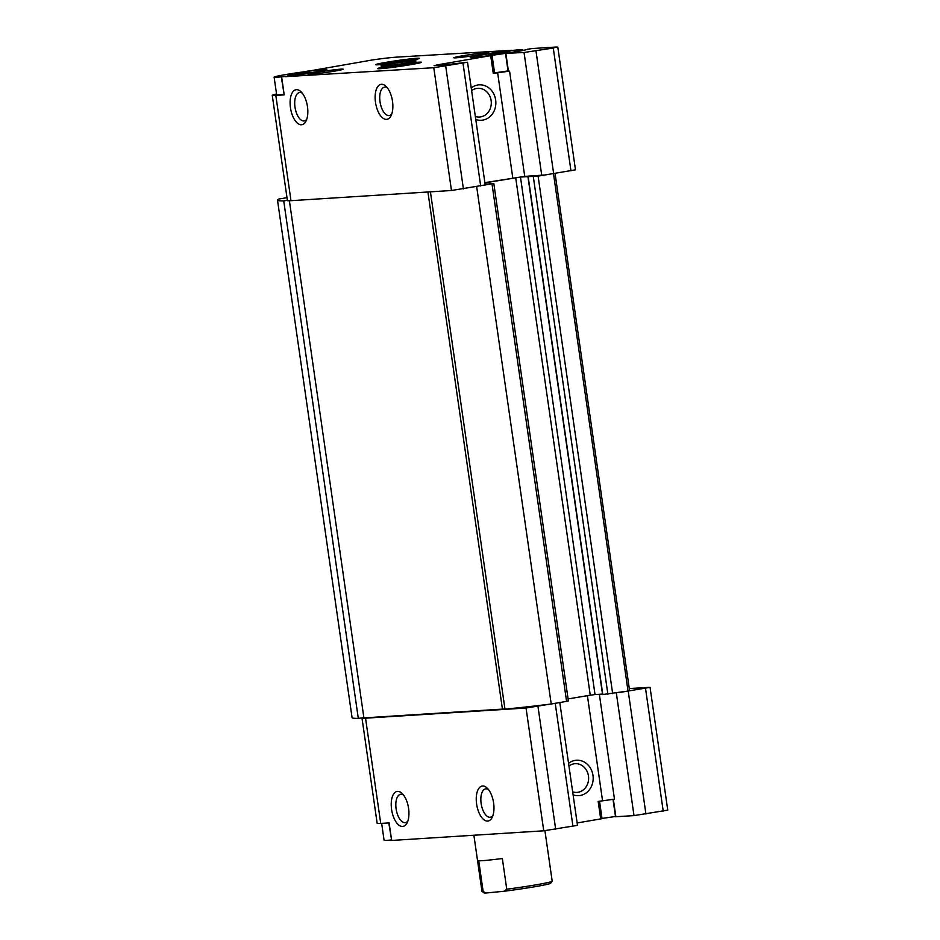 <?xml version="1.0" encoding="UTF-8"?>
<svg xmlns="http://www.w3.org/2000/svg" width="940" height="940" viewBox="0 0 940 940"><rect width="100%" height="100%" fill="white"/><g stroke="black" fill="none" stroke-linecap="round" stroke-linejoin="round"><path stroke-width="1.41" d="M501.49 53.439L498.999 52.711L496.708 54.085M509.844 51.641L488.236 54.532L488.765 55.542M300.976 73.814L298.485 73.085L296.194 74.507M309.319 72.016L287.722 74.906L288.251 75.917M287.722 74.906L298.039 74.248L309.013 71.863M488.236 54.532L498.553 53.874L509.527 51.477M532.134 48.551L556.692 47L553.261 48.022L524.038 52.499L507.4 53.263A28.834 1.257 171.8 0 0 527.211 49.315L532.134 48.551M416.737 58.292A22.172 0.964 -8.2 0 0 391.51 61.453A22.172 0.964 -8.2 0 0 375.601 64.731A22.172 0.964 -8.2 0 0 397.667 62.486A22.172 0.964 -8.2 0 0 419.463 58.409A22.172 0.964 -8.2 0 0 416.737 58.292M418.711 62.205A22.172 0.964 -8.2 0 0 393.484 65.365A22.172 0.964 -8.2 0 0 377.586 68.644A22.172 0.964 -8.2 0 0 399.641 66.399A22.172 0.964 -8.2 0 0 421.437 62.322A22.172 0.964 -8.2 0 0 418.711 62.205M413.882 60.889A17.742 0.776 -8.2 0 0 394.072 63.368A17.742 0.776 -8.2 0 0 380.959 66.011A17.742 0.776 -8.2 0 0 398.63 64.249A17.742 0.776 -8.2 0 0 416.079 60.947A17.742 0.776 -8.2 0 0 413.882 60.889M486.709 52.64A17.742 0.776 -8.2 0 0 466.534 55.178A17.742 0.776 -8.2 0 0 453.809 57.798A17.742 0.776 -8.2 0 0 471.457 56A17.742 0.776 -8.2 0 0 488.894 52.734A17.742 0.776 -8.2 0 0 486.709 52.64M341.044 69.137A17.742 0.776 -8.2 0 0 320.869 71.675A17.742 0.776 -8.2 0 0 308.144 74.295A17.742 0.776 -8.2 0 0 325.792 72.498A17.742 0.776 -8.2 0 0 343.229 69.231A17.742 0.776 -8.2 0 0 341.044 69.137M306.816 71.428L372.851 59.878A28.834 1.257 171.8 0 1 396.198 57.164L511.83 50.29A28.834 1.257 171.8 0 0 470.235 57.41A28.834 1.257 171.8 0 0 490.245 55.73L438.639 64.649L438.757 65.448M306.793 71.228A28.834 1.257 171.8 0 1 326.791 69.56A28.834 1.257 171.8 0 1 285.196 76.681L433.775 67.704L451.47 190.503L290.989 200.678A28.834 1.257 171.8 0 1 287.417 200.584L272.248 95.328A28.834 1.257 171.8 0 1 275.784 94.2L276.548 94.071M438.639 64.649L434.104 65.647L441.154 65.295L467.521 62.24L433.775 67.704M629.295 688.55L650.057 687.34L667.752 810.139L634.007 815.603L615.524 816.754L612.998 799.27M599.532 801.209L602.047 818.681L577.137 822.947M485.099 184.263L493.817 183.5L568.394 701.005L559.793 702.556L577.489 825.343L543.743 830.807L391.651 840.454L388.796 822.923M600.695 818.987L598.169 801.444L614.466 799.141L599.356 694.284M381.464 84.294A17.742 8.483 -99.6 0 0 376.681 107.748A17.742 8.483 -99.6 0 0 391.028 115.749A17.742 8.483 -99.6 0 0 386.082 86.398A17.742 8.483 -99.6 0 0 381.464 84.294M296.441 89.688A17.742 8.483 -99.6 0 0 291.659 113.141A17.742 8.483 -99.6 0 0 305.994 121.131A17.742 8.483 -99.6 0 0 301.059 91.791A17.742 8.483 -99.6 0 0 296.441 89.688M272.248 95.328A28.834 1.257 171.8 0 0 275.82 95.422L284.209 94.881L281.354 77.338M482.584 786.005A17.742 8.483 -99.6 0 0 477.802 809.457A17.742 8.483 -99.6 0 0 492.137 817.459A17.742 8.483 -99.6 0 0 487.202 788.108A17.742 8.483 -99.6 0 0 482.584 786.005M397.561 791.398A17.742 8.483 -99.6 0 0 392.779 814.851A17.742 8.483 -99.6 0 0 407.114 822.841A17.742 8.483 -99.6 0 0 402.167 793.501A17.742 8.483 -99.6 0 0 397.561 791.398M476.674 186.708L551.216 704.001L559.793 702.556L526.048 708.02L365.554 718.184L380.724 823.44L389.125 822.911L391.651 840.454M380.724 823.44A28.834 1.257 171.8 0 1 377.163 823.346L361.994 718.09A28.834 1.257 171.8 0 1 362.405 717.808L363.874 717.655M365.554 718.184A28.834 1.257 171.8 0 1 361.994 718.09M572.66 791.844A14.382 12.608 86.4 0 0 576.913 792.408A14.382 12.608 86.4 0 0 588.593 777.251A14.382 12.608 86.4 0 0 575.104 763.703A14.382 12.608 86.4 0 0 573.964 763.832A14.382 12.608 86.4 0 0 568.935 766.018M475.335 116.454A14.382 12.608 86.4 0 0 479.588 117.007A14.382 12.608 86.4 0 0 491.268 101.861A14.382 12.608 86.4 0 0 477.779 88.313A14.382 12.608 86.4 0 0 476.639 88.442A14.382 12.608 86.4 0 0 471.61 90.628M302.351 93.248A14.382 6.874 -99.6 0 0 299.837 92.519A14.382 6.874 -99.6 0 0 299.496 92.555A14.382 6.874 -99.6 0 0 295.101 107.877A14.382 6.874 -99.6 0 0 304.266 120.919A14.382 6.874 -99.6 0 0 306.745 119.321M403.471 794.958A14.382 6.874 -99.6 0 0 400.945 794.23A14.382 6.874 -99.6 0 0 400.616 794.265A14.382 6.874 -99.6 0 0 396.222 809.587A14.382 6.874 -99.6 0 0 405.387 822.629A14.382 6.874 -99.6 0 0 407.866 821.031M557.784 47.024L575.48 169.823L538.103 176.133L520.466 177.049L595.032 694.554L602.505 694.084M544.883 174.993L524.731 176.379L484.876 182.642M493.817 183.5L451.47 190.503M520.466 177.049L484.899 182.865M551.216 704.001A124.186 5.417 171.8 0 1 504.968 709.113L430.426 191.842M427.912 191.995L502.43 709.113L504.921 708.772M502.43 709.113L363.909 717.89L289.391 200.749M555.07 173.501L629.495 689.972A124.186 5.417 171.8 0 1 628.038 691.053L602.787 694.519M650.057 687.34L619.46 692.498M573.083 794.829A17.742 15.557 86.4 0 0 593.152 779.413A17.742 15.557 86.4 0 0 575.092 760.413A17.742 15.557 86.4 0 0 568.559 763.362M515.684 177.672L590.261 695.189L595.032 694.554M590.261 695.189L568.089 698.925M277.5 200.103L352.065 717.608A124.186 5.417 171.8 0 0 358.305 718.407L283.727 200.89A124.186 5.417 171.8 0 1 277.5 200.103A124.186 5.417 171.8 0 1 278.957 199.01L286.994 197.659M283.727 200.89L287.382 200.349M358.305 718.407L362.405 717.808M553.495 173.759L628.038 691.053M505.555 53.639L508.082 71.181L509.562 71.123L524.731 176.379M492.09 55.578L494.616 73.12L493.253 73.426L509.562 71.123M475.757 119.439A17.742 15.557 86.4 0 0 495.827 104.023A17.742 15.557 86.4 0 0 477.767 85.011A17.742 15.557 86.4 0 0 471.234 87.972M387.374 87.867A14.382 6.874 -99.6 0 0 384.86 87.126A14.382 6.874 -99.6 0 0 384.519 87.173A14.382 6.874 -99.6 0 0 380.124 102.495A14.382 6.874 -99.6 0 0 389.289 115.526A14.382 6.874 -99.6 0 0 391.769 113.94M488.495 789.577A14.382 6.874 -99.6 0 0 485.98 788.836A14.382 6.874 -99.6 0 0 485.639 788.883A14.382 6.874 -99.6 0 0 481.245 804.205A14.382 6.874 -99.6 0 0 490.41 817.236A14.382 6.874 -99.6 0 0 492.889 815.638M274.116 77.15A24.393 1.069 -8.2 0 0 298.403 74.718A24.393 1.069 -8.2 0 0 322.397 70.195A24.393 1.069 -8.2 0 0 319.377 70.112A24.393 1.069 -8.2 0 0 292.152 73.508A24.393 1.069 -8.2 0 0 274.116 77.15L276.642 94.693A24.393 1.069 -8.2 0 0 283.821 94.423M508.047 70.9A24.393 1.069 171.8 0 1 494.569 72.838M381.652 823.381L384.072 840.254A24.393 1.069 -8.2 0 0 391.252 839.984M519.902 49.738A24.393 1.069 -8.2 0 0 492.666 53.133A24.393 1.069 -8.2 0 0 474.63 56.776A24.393 1.069 -8.2 0 0 498.929 54.344A24.393 1.069 -8.2 0 0 522.922 49.82A24.393 1.069 -8.2 0 0 519.902 49.738M602.011 818.399A24.393 1.069 -8.2 0 0 615.477 816.461M473.878 835.237L481.962 891.296A35.485 1.551 -8.2 0 0 481.997 891.355L484.006 892.859A33.711 1.469 -8.2 0 0 486.191 893L504.228 891.238A33.711 1.469 -8.2 0 0 550.664 883.248L552.168 881.25A35.485 1.551 -8.2 0 0 552.191 881.168L544.918 830.713M504.228 891.238L506.754 889.216A35.485 1.551 -8.2 0 0 552.168 881.25M481.997 891.355A35.485 1.551 -8.2 0 0 483.148 891.519L486.191 893M483.148 891.519L478.73 860.817A35.485 1.551 171.8 0 0 502.336 858.514L506.754 889.216M408.383 60.254L397.761 60.924L384.895 63.391L408.383 60.254M397.914 62.028L397.761 60.924L393.132 62.686M406.068 60.983A17.825 0.776 -8.2 0 0 415.116 58.938A17.825 0.776 -8.2 0 0 397.42 60.759A17.825 0.776 -8.2 0 0 379.924 64.002A17.825 0.776 -8.2 0 0 388.044 63.556A17.825 0.776 -8.2 0 0 406.068 60.983M410.357 64.167L399.735 64.837L386.869 67.304L410.357 64.167M399.888 65.941L399.735 64.837L395.117 66.599M408.042 64.895A17.825 0.776 -8.2 0 0 417.09 62.839A17.825 0.776 -8.2 0 0 399.394 64.672A17.825 0.776 -8.2 0 0 381.899 67.915A17.825 0.776 -8.2 0 0 390.018 67.469A17.825 0.776 -8.2 0 0 408.042 64.895M587.406 695.67L602.54 800.704M284.209 94.881L281.683 77.338M275.82 95.422L290.989 200.678M526.048 708.02L543.743 830.807M645.522 688.339L663.217 811.126M628.237 691.241L645.933 814.04M616.334 693.027L634.007 815.603M613.327 799.235L615.853 816.754M555.258 703.543L572.954 826.342M537.974 706.445L555.669 829.245M492.008 183.899L566.585 701.405M528.221 177.084L602.798 694.59M533.321 176.755L607.898 694.272M538.103 176.133L612.668 693.65M553.261 48.022L570.956 170.822M535.976 50.936L553.672 173.736M524.038 52.499L541.734 175.298M508.411 71.193L505.885 53.651M497.624 72.686L512.793 177.942M493.253 73.426L490.727 55.883M462.997 63.227L480.693 186.026M445.713 66.141L463.408 188.94M527.998 177.072L602.575 694.59M467.521 62.24L485.216 185.039M322.502 70.853L322.397 70.195M523.016 50.478L522.922 49.82M474.724 57.434L474.63 56.776M379.924 64.002L379.02 64.707M415.116 58.938L416.185 59.361M381.899 67.915L380.994 68.62M417.09 62.839L418.159 63.274"/></g></svg>
